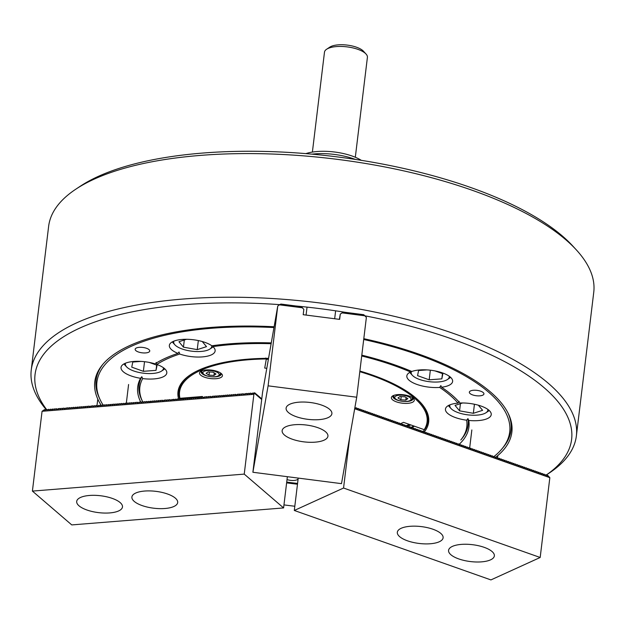 <?xml version="1.0" encoding="UTF-8"?>
<svg xmlns="http://www.w3.org/2000/svg" width="625" height="625" viewBox="0 0 625 625"><rect width="100%" height="100%" fill="white"/><g stroke="black" fill="none" stroke-linecap="round" stroke-linejoin="round"><path stroke-width="0.94" d="M287.023 479.578A7.352 2.711 -173.1 0 0 294.117 480.445A7.352 2.711 -173.1 0 0 298.148 478.695M145.695 352.914A7.352 2.711 -173.1 0 0 149.75 351.016A7.352 2.711 -173.1 0 0 139.219 347.344A7.352 2.711 -173.1 0 0 135.156 349.242A7.352 2.711 -173.1 0 0 145.695 352.914M212.766 345.672L212.883 346.617A23.062 8.5 -173.1 0 1 215.133 350.945A23.062 8.5 -173.1 0 1 202.398 356.898A23.062 8.5 -173.1 0 1 179.719 354.031L179.039 351.984L177.969 353.375A166.82 61.484 -173.1 0 0 154.984 363.852A23.062 8.5 -173.1 0 0 133.766 361.461A23.062 8.5 -173.1 0 0 121.031 367.414A23.062 8.5 -173.1 0 0 140.523 378.289A166.82 61.484 -173.1 0 0 140.688 401.961L137.406 402.859L136.867 402.25L135.484 403.016L135.312 402.375L133.336 403.188L133.383 402.531L131.633 403.32L131.086 402.719L129.711 403.477L129.164 402.867L127.781 403.633L127.609 402.992L125.633 403.805L125.68 403.148L123.93 403.938L123.758 403.305L122.008 404.094L121.461 403.492L120.078 404.25L119.906 403.609L117.93 404.422L117.977 403.766L116.227 404.555L116.055 403.922L114.305 404.711L113.758 404.109L112.375 404.867L112.203 404.234L110.227 405.039L110.273 404.383L108.523 405.172L108.352 404.539L106.602 405.328L106.055 404.727L104.672 405.484L104.125 404.875L102.75 405.641L102.57 405L100.602 405.813L100.648 405.156L96.969 406.102L96.422 405.492L95.047 406.258L94.867 405.617L92.898 406.43L92.945 405.773L89.266 406.719L88.719 406.109L87.344 406.875L87.164 406.234L85.195 407.047L85.242 406.391L83.492 407.18L83.312 406.547L81.562 407.336L81.023 406.734L79.641 407.492L79.461 406.852L77.492 407.664L77.539 407.008L75.789 407.797L75.609 407.164L73.859 407.953L73.32 407.352L71.938 408.109L71.758 407.477L69.789 408.281L69.469 407.656L67.859 408.437L67.906 407.781L64.234 408.727L63.688 408.117L62.305 408.883L62.133 408.242L60.156 409.055L60.211 408.398L56.531 409.344L55.984 408.734L54.602 409.5L54.43 408.859L52.453 409.672L52.508 409.016L50.75 409.805L50.578 409.172L48.828 409.961L48.281 409.359L46.898 410.117L46.727 409.477L44.75 410.289L44.43 409.664L42.062 411.297L32.406 491.094L71.758 524.914L283.594 507.93L287.367 476.695M156.125 362.422L156.82 364.461A23.062 8.5 -173.1 0 1 166.812 372.953A23.062 8.5 -173.1 0 1 154.078 378.914A23.062 8.5 -173.1 0 1 142.672 378.594A164.656 60.688 -173.1 0 0 142.531 401.484L141.688 399.719A165.734 61.086 -173.1 0 1 141.805 376.719L140.523 378.289M271.273 342.898A166.82 61.484 -173.1 0 0 211.852 345.797A23.062 8.5 -173.1 0 0 182.086 339.445A23.062 8.5 -173.1 0 0 169.352 345.406A23.062 8.5 -173.1 0 0 177.969 353.375M479.883 395.836A7.352 2.711 -173.1 0 0 483.938 393.938A7.352 2.711 -173.1 0 0 473.406 390.273A7.352 2.711 -173.1 0 0 469.344 392.172A7.352 2.711 -173.1 0 0 479.883 395.836M459.031 444.438A166.82 61.484 -173.1 0 0 468.797 420.453A23.062 8.5 -173.1 0 0 478.492 420.578A23.062 8.5 -173.1 0 0 491.234 414.625A23.062 8.5 -173.1 0 0 459.945 403.016A166.82 61.484 -173.1 0 0 441.578 387.234A23.062 8.5 -173.1 0 0 452.625 381.445A23.062 8.5 -173.1 0 0 419.578 369.953A23.062 8.5 -173.1 0 0 411.805 371.484A166.82 61.484 -173.1 0 0 361.805 355.156M441.578 387.234L440.852 385.609L439.68 387.422A164.656 60.688 -173.1 0 1 450 395.188A164.656 60.688 -173.1 0 1 457.977 403.141L459.164 401.344M286.719 482.078A207.891 76.625 -173.1 0 0 297.578 483.43M494.055 456.492A207.891 76.625 -173.1 0 0 502.125 448.672A207.891 76.625 -173.1 0 0 488.516 392.102A207.891 76.625 -173.1 0 0 363.695 339.508M502.125 448.672L503.367 447.164A208.977 77.023 -173.1 0 0 508.016 413.031M495.875 457.133A210.055 77.422 -173.1 0 0 508.453 413.922A210.055 77.422 -173.1 0 0 490.445 391.945A210.055 77.422 -173.1 0 0 363.797 338.688M274.117 326.758A210.055 77.422 -173.1 0 0 102.461 364.789A210.055 77.422 -173.1 0 0 101.328 405.508M103.094 364.031A208.977 77.023 -173.1 0 0 99.469 398.289L100.312 400.055A207.891 76.625 -173.1 0 0 103.289 405.336M194.734 397.109A121.781 44.891 -173.1 0 0 195.656 397.969M194.422 397.133A122.781 45.258 -173.1 0 0 194.938 397.594M411.062 427.656L412 427.508A125.383 46.219 -173.1 0 0 414.375 426.188M178.656 399.172A126.25 46.531 6.9 0 1 190.484 374.711A126.25 46.531 6.9 0 1 247.719 359.172A126.25 46.531 6.9 0 1 268.555 358.328M359.883 371.055A126.25 46.531 6.9 0 1 420.602 402.555A126.25 46.531 6.9 0 1 424.383 431.883M423.07 431.617A125.383 46.219 -173.1 0 0 424.945 429.109M415.875 398.008A125.383 46.219 6.9 0 1 427.883 421.344L427.898 421.211A125.383 46.219 -173.1 0 0 420.242 402.172M279.805 304.648A270.227 99.602 -173.1 0 0 184.312 304.68A270.227 99.602 -173.1 0 0 46.555 409.492M283.961 504.898A270.227 99.602 -173.1 0 0 294.812 506.242M46.188 409.602A274.547 101.195 6.9 0 1 31.25 369.977A274.547 101.195 6.9 0 1 182.891 299.055A274.547 101.195 6.9 0 1 576.367 435.945A274.547 101.195 6.9 0 1 549.203 473.07L546.25 475.031A270.227 99.602 -173.1 0 0 365.055 315.844M75.797 189.203L80.141 186.32A270.227 99.602 6.9 0 1 202.656 153.062A270.227 99.602 6.9 0 1 572.695 245.922L576.227 249.766A274.547 101.195 -173.1 0 0 200.273 155.414A274.547 101.195 -173.1 0 0 75.797 189.203A274.547 101.195 -173.1 0 0 48.633 226.336L31.25 369.977M405.703 425.766L406.641 425.617A121.781 44.891 -173.1 0 0 409.18 424.359M460.781 440A164.656 60.688 -173.1 0 0 466.641 420.203L467.922 418.609A165.734 61.086 -173.1 0 1 462.023 438.484L460.781 440M142.672 378.594L141.805 376.719M410.906 371.102L410.539 372A164.656 60.688 -173.1 0 0 361.703 355.984M271.133 343.711A164.656 60.688 -173.1 0 0 212.883 346.617M345.266 312.328A270.227 99.602 -173.1 0 0 295.812 305.977M286.625 482.867A210.055 77.422 -173.1 0 0 297.477 484.219M576.367 435.945L593.75 292.297A274.547 101.195 -173.1 0 0 576.227 249.766M190.922 374.422A125.383 46.219 -173.1 0 0 178.945 391.086L178.93 391.219A125.383 46.219 6.9 0 1 196.156 371.414M179.367 397.562A125.383 46.219 -173.1 0 0 179.773 398.969M189.289 397.547A125.383 46.219 -173.1 0 0 190.062 398.328M457.977 403.141A23.062 8.5 -173.1 0 0 445.445 409.086A23.062 8.5 -173.1 0 0 466.641 420.203M410.539 372A23.062 8.5 -173.1 0 0 406.836 375.906A23.062 8.5 -173.1 0 0 439.68 387.422M179.719 354.031A164.656 60.688 -173.1 0 0 156.82 364.461M468.797 420.453L467.922 418.609M273.977 327.555A207.891 76.625 -173.1 0 0 100.312 400.055M406.758 425.727A122.781 45.258 -173.1 0 0 409.43 424.445M89.43 495.469A23.062 8.5 -173.1 0 0 76.695 501.43A23.062 8.5 -173.1 0 0 109.742 512.922A23.062 8.5 -173.1 0 0 122.477 506.969A23.062 8.5 -173.1 0 0 89.43 495.469M144.633 491.047A23.062 8.5 -173.1 0 0 131.898 497A23.062 8.5 -173.1 0 0 164.945 508.5A23.062 8.5 -173.1 0 0 177.68 502.539A23.062 8.5 -173.1 0 0 144.633 491.047M42.062 411.297L253.891 394.312L254.703 392.805L251.031 393.75L250.484 393.141L249.102 393.906L248.93 393.266L246.953 394.078L247.008 393.422L243.328 394.367L242.781 393.758L241.398 394.523L241.227 393.883L239.25 394.695L239.305 394.039L235.625 394.984L235.078 394.375L233.695 395.141L233.523 394.5L231.547 395.312L231.602 394.656L229.844 395.445L229.672 394.812L227.922 395.602L227.375 395L225.992 395.758L225.82 395.117L223.844 395.93L223.898 395.273L222.141 396.062L221.969 395.43L220.219 396.219L219.672 395.617L218.289 396.375L218.117 395.742L216.141 396.547L215.82 395.922L214.219 396.703L214.266 396.047L210.586 396.992L210.047 396.383L208.664 397.148L208.492 396.508L206.516 397.32L206.562 396.664L202.883 397.609L202.344 397L200.961 397.766L200.789 397.125L198.812 397.938L198.859 397.281L197.109 398.07L196.938 397.438L195.18 398.227L194.641 397.625L193.258 398.383L193.086 397.742L191.109 398.555L191.156 397.898L189.406 398.688L189.234 398.055L187.477 398.844L186.938 398.242L185.555 399L185.383 398.367L183.406 399.172L183.453 398.516L181.703 399.305L181.531 398.672L179.773 399.461L179.234 398.859L177.852 399.617L177.305 399.008L175.922 399.773L175.75 399.133L173.773 399.945L173.828 399.289L170.148 400.234L169.602 399.625L168.219 400.391L168.047 399.75L166.07 400.562L166.125 399.906L162.445 400.852L161.898 400.242L160.516 401.008L160.344 400.367L158.367 401.18L158.422 400.523L156.664 401.312L156.492 400.68L154.742 401.469L154.195 400.867L152.812 401.625L152.641 400.984L150.664 401.797L150.719 401.141L148.961 401.93L148.789 401.297L147.039 402.086L146.492 401.484L145.109 402.242L144.57 401.633L142.969 402.414L142.641 401.789L141.039 402.57L140.719 401.945M254.703 392.805L261.773 398.875M252.781 392.961L253.297 393.406M250.852 393.117L251.375 393.562M248.93 393.266L249.445 393.711M247.008 393.422L247.523 393.867M245.078 393.578L245.594 394.023M243.156 393.734L243.672 394.18M241.227 393.883L241.742 394.328M239.305 394.039L239.82 394.484M237.375 394.195L237.891 394.641M235.453 394.352L235.969 394.797M233.523 394.5L234.039 394.945M231.602 394.656L232.117 395.102M229.672 394.812L230.188 395.258M227.75 394.969L228.266 395.414M225.82 395.117L226.336 395.562M223.898 395.273L224.414 395.719M221.969 395.43L222.484 395.875M220.047 395.586L220.562 396.031M218.117 395.742L218.633 396.188M216.195 395.891L216.711 396.336M214.266 396.047L214.781 396.492M212.344 396.203L212.859 396.648M210.414 396.359L210.93 396.805M208.492 396.508L209.008 396.953M206.562 396.664L207.078 397.109M204.641 396.82L205.156 397.266M202.711 396.977L203.227 397.422M200.789 397.125L201.305 397.57M198.859 397.281L199.375 397.727M196.938 397.438L197.453 397.883M195.008 397.594L195.523 398.039M193.086 397.742L193.602 398.188M191.156 397.898L191.672 398.344M189.234 398.055L189.75 398.5M187.305 398.211L187.82 398.656M185.383 398.367L185.898 398.805M183.453 398.516L183.969 398.961M181.531 398.672L182.047 399.117M179.602 398.828L180.117 399.273M177.68 398.984L178.195 399.43M175.75 399.133L176.266 399.578M173.828 399.289L174.344 399.734M171.898 399.445L172.414 399.891M169.977 399.602L170.492 400.047M168.047 399.75L168.562 400.195M166.125 399.906L166.641 400.352M164.195 400.063L164.719 400.508M162.273 400.219L162.789 400.664M160.344 400.367L160.867 400.812M158.422 400.523L158.938 400.969M156.492 400.68L157.016 401.125M154.57 400.836L155.086 401.281M152.641 400.984L153.164 401.43M150.719 401.141L151.234 401.586M148.789 401.297L149.312 401.742M146.867 401.453L147.383 401.898M144.938 401.609L145.461 402.055M143.016 401.758L143.531 402.203M141.086 401.914L141.609 402.359M139.164 402.07L139.68 402.516M137.234 402.227L137.758 402.672M135.312 402.375L135.828 402.82M133.383 402.531L133.906 402.977M131.461 402.688L131.977 403.133M129.531 402.844L130.055 403.289M127.609 402.992L128.125 403.438M125.68 403.148L126.203 403.594M123.758 403.305L124.273 403.75M121.828 403.461L122.352 403.906M119.906 403.609L120.422 404.055M117.977 403.766L118.5 404.211M116.055 403.922L116.57 404.367M114.125 404.078L114.648 404.523M112.203 404.234L112.719 404.672M110.273 404.383L110.797 404.828M108.352 404.539L108.867 404.984M106.422 404.695L106.945 405.141M104.5 404.852L105.016 405.297M102.57 405L103.094 405.445M100.648 405.156L101.164 405.602M98.719 405.312L99.242 405.758M96.797 405.469L97.312 405.914M94.867 405.617L95.391 406.062M92.945 405.773L93.461 406.219M91.016 405.93L91.539 406.375M89.094 406.086L89.609 406.531M87.164 406.234L87.688 406.68M85.242 406.391L85.758 406.836M83.312 406.547L83.836 406.992M81.391 406.703L81.906 407.148M79.461 406.852L79.984 407.297M77.539 407.008L78.055 407.453M75.609 407.164L76.133 407.609M73.688 407.32L74.203 407.766M71.758 407.477L72.281 407.922M69.836 407.625L70.352 408.07M67.906 407.781L68.43 408.227M65.984 407.938L66.5 408.383M64.055 408.094L64.578 408.539M62.133 408.242L62.648 408.688M60.211 408.398L60.727 408.844M58.281 408.555L58.797 409M56.359 408.711L56.875 409.156M54.43 408.859L54.945 409.305M52.508 409.016L53.023 409.461M50.578 409.172L51.094 409.617M48.656 409.328L49.172 409.773M46.727 409.477L47.242 409.922M44.805 409.633L45.32 410.078M261.703 399.477L254.695 393.484M253.891 394.312L244.234 474.109L32.406 491.094M244.234 474.109L283.594 507.93M205.898 369.969A11.531 4.25 6.9 0 1 221.688 373.93A11.531 4.25 6.9 0 1 216.055 378.695A11.531 4.25 6.9 0 1 202.898 376.523A11.531 4.25 6.9 0 1 200.672 371.383A11.531 4.25 6.9 0 1 205.898 369.969M201.531 370.922A10.086 3.719 -173.1 0 0 201.117 371.789A10.086 3.719 -173.1 0 0 215.578 376.82A10.086 3.719 -173.1 0 0 221.148 374.211A10.086 3.719 -173.1 0 0 220.953 373.273M397.742 394.609A11.531 4.25 6.9 0 1 413.531 398.57A11.531 4.25 6.9 0 1 407.898 403.336A11.531 4.25 6.9 0 1 394.75 401.164A11.531 4.25 6.9 0 1 392.516 396.023A11.531 4.25 6.9 0 1 397.742 394.609M393.383 395.562A10.086 3.719 -173.1 0 0 392.969 396.43A10.086 3.719 -173.1 0 0 407.43 401.461A10.086 3.719 -173.1 0 0 413 398.852A10.086 3.719 -173.1 0 0 412.805 397.914M400.273 423.812L403.492 422.344L424.219 429.664A124.664 45.953 -173.1 0 0 414.375 398.047A124.664 45.953 -173.1 0 0 359.805 371.688M266.797 368.336L264.719 368.07L266.32 358.961A124.664 45.953 -173.1 0 0 179.961 398.297L202.289 396.508L203.305 397.375M427.883 421.344A125.383 46.219 6.9 0 1 425.094 428.984L424.219 429.664M179.961 398.297L179.305 397.477A125.383 46.219 6.9 0 1 178.93 391.219M266.398 358.344L266.32 358.961M266.352 358.695L265.766 358.023M268.367 359.406L266.289 359.141M305.859 153.625A35.312 13.016 6.9 0 1 318.016 151.453A35.312 13.016 6.9 0 1 361.289 160.328M355.266 159.391A39.633 14.609 -173.1 0 0 315.742 153.797A39.633 14.609 -173.1 0 0 311.938 154.148M326.625 49.242L329.812 47.125A18.445 6.797 6.9 0 1 347.117 45.086A18.445 6.797 6.9 0 1 363.438 51.195L366.023 54.008A21.617 7.969 -173.1 0 0 346.906 46.852A21.617 7.969 -173.1 0 0 326.625 49.242A21.617 7.969 -173.1 0 0 324.883 50.984A21.617 7.969 -173.1 0 0 324.484 52.164L312.391 152.07M355.312 157.266L367.406 57.359A21.617 7.969 -173.1 0 0 366.023 54.008M215.797 376.641A8.211 3.031 -173.1 0 0 218.398 375.766A8.211 3.031 -173.1 0 0 216.328 371.891A8.211 3.031 -173.1 0 0 206.312 370.688A8.211 3.031 -173.1 0 0 203.422 373.953A8.211 3.031 -173.1 0 0 215.797 376.641M220.273 372.805A9.367 3.453 6.9 0 1 220.484 373.727A9.367 3.453 6.9 0 1 219.555 374.992L218.398 375.766M206.117 373.328L209 375.133L213.937 375.477L215.992 374L213.109 372.195L208.172 371.859L206.117 373.328M203.422 373.953L202.484 372.93A9.367 3.453 6.9 0 1 201.883 371.477A9.367 3.453 6.9 0 1 202.305 370.625M214.25 372.906L213.937 375.477M209.383 371.938L209 375.133M394.773 397.75A8.211 3.031 -173.1 0 0 395.273 398.594A8.211 3.031 -173.1 0 0 402.539 401.312A8.211 3.031 -173.1 0 0 410.242 400.406A8.211 3.031 -173.1 0 0 411.031 398.859A8.211 3.031 -173.1 0 0 402.117 395.195A8.211 3.031 -173.1 0 0 394.773 397.75M412.125 397.445A9.367 3.453 6.9 0 1 412.297 397.875A9.367 3.453 6.9 0 1 412.328 398.367A9.367 3.453 6.9 0 1 411.406 399.633L410.242 400.406M395.273 398.594L394.328 397.57A9.367 3.453 6.9 0 1 393.766 396.609A9.367 3.453 6.9 0 1 393.734 396.117A9.367 3.453 6.9 0 1 394.156 395.273M404.961 396.836L400.023 396.5L397.961 397.969L400.844 399.773L405.781 400.117L407.844 398.641L404.961 396.836M406.094 397.547L405.781 400.117M401.234 396.578L400.844 399.773M125.578 363.141A19.164 7.062 -173.1 0 0 126.594 366.859A19.164 7.062 -173.1 0 0 143 373.141A19.164 7.062 -173.1 0 0 161.539 371.086A19.164 7.062 -173.1 0 0 163.414 367.719M126.594 366.859L124.594 364.688A21.617 7.969 6.9 0 1 123.961 363.898M141.078 361.398L132.781 362.031L131.742 367.156L143.367 371.32L156.023 370.359L157.062 365.234L149.172 362.406M164.797 368.836A21.617 7.969 6.9 0 1 164 369.453L161.539 371.086M156.664 365.094L156.023 370.359M144.531 361.695L143.367 371.32M411.523 371.367A19.164 7.062 -173.1 0 0 412.406 375.359A19.164 7.062 -173.1 0 0 427.992 381.516A19.164 7.062 -173.1 0 0 445.961 380.328A19.164 7.062 -173.1 0 0 447.344 379.586A19.164 7.062 -173.1 0 0 449.227 376.219M450.609 377.336A21.617 7.969 6.9 0 1 449.812 377.945L447.344 379.586M426.891 369.898L418.594 370.523L417.555 375.648L429.18 379.812L441.836 378.852L442.875 373.727L434.984 370.898M412.406 375.359L410.406 373.18A21.617 7.969 6.9 0 1 409.773 372.391M442.477 373.586L441.836 378.852M430.344 370.195L429.18 379.812M173.898 341.133A19.164 7.062 -173.1 0 0 174.914 344.852A19.164 7.062 -173.1 0 0 198.852 351.555A19.164 7.062 -173.1 0 0 209.859 349.078A19.164 7.062 -173.1 0 0 211.734 345.711M213.117 346.828A21.617 7.969 6.9 0 1 212.32 347.445L209.859 349.078M186.492 339.297L178.938 341.727L183.453 347.164L197.242 349.625L206.508 346.648L202.258 341.531M197.844 340.469L195.555 340.055M174.914 344.852L172.914 342.68A21.617 7.969 6.9 0 1 172.281 341.891M198.336 340.57L197.242 349.625M184.32 339.992L183.453 347.164M450 404.812A19.164 7.062 -173.1 0 0 451.016 408.531A19.164 7.062 -173.1 0 0 467.977 414.875A19.164 7.062 -173.1 0 0 485.953 412.758A19.164 7.062 -173.1 0 0 487.508 411.195A19.164 7.062 -173.1 0 0 487.828 409.391M489.219 410.508A21.617 7.969 6.9 0 1 488.422 411.125L485.953 412.758M451.016 408.531L449.016 406.352A21.617 7.969 6.9 0 1 448.383 405.57M473.945 404.148L471.656 403.734M462.586 402.977L455.031 405.398L459.555 410.844L473.344 413.305L482.609 410.328L478.359 405.203M474.438 404.242L473.344 413.305M460.422 403.672L459.555 410.844M331.867 413.844A23.062 8.5 -173.1 0 0 331.891 413.68A23.062 8.5 -173.1 0 0 310.25 402.5A23.062 8.5 -173.1 0 0 286.133 407.969A23.062 8.5 -173.1 0 0 286.109 408.133A23.062 8.5 -173.1 0 0 307.75 419.32A23.062 8.5 -173.1 0 0 331.867 413.844M327.898 436.367A23.062 8.5 -173.1 0 0 327.93 436.203A23.062 8.5 -173.1 0 0 306.281 425.023A23.062 8.5 -173.1 0 0 282.164 430.492A23.062 8.5 -173.1 0 0 282.141 430.664A23.062 8.5 -173.1 0 0 303.789 441.844A23.062 8.5 -173.1 0 0 327.898 436.367M268.102 385.836L277.758 306.031L279.43 304.828L280.883 304.055L301.25 306.672L303.844 309.383L303.203 314.703L339.648 319.383L340.289 314.062L343.414 312.086L363.781 314.703L366.375 317.414L356.719 397.219L268.102 385.836L252.891 472.266L262.547 392.461L277.758 306.031M339.359 319.352L340.289 314.062M252.891 472.266L341.5 483.648L356.719 397.219M365.039 315.828L341.961 312.859M302.508 307.797L279.43 304.828M458.75 558.914A23.062 8.5 -173.1 0 0 481.82 561.836A23.062 8.5 -173.1 0 0 494.352 555.898A23.062 8.5 -173.1 0 0 484.172 547.336A23.062 8.5 -173.1 0 0 461.102 544.414A23.062 8.5 -173.1 0 0 448.57 550.359A23.062 8.5 -173.1 0 0 458.75 558.914M407.508 540.82A23.062 8.5 -173.1 0 0 430.578 543.734A23.062 8.5 -173.1 0 0 443.109 537.797A23.062 8.5 -173.1 0 0 432.93 529.234A23.062 8.5 -173.1 0 0 409.859 526.32A23.062 8.5 -173.1 0 0 397.328 532.258A23.062 8.5 -173.1 0 0 407.508 540.82M355.648 408.086L356.586 407.938L357.773 409.023M357.438 408.719L358.375 408.57L359.562 409.656M359.227 409.344L360.164 409.195L361.352 410.289M361.016 409.977L361.953 409.828L363.141 410.922M362.805 410.609L363.742 410.461L364.93 411.547M364.586 411.242L365.523 411.094L366.711 412.18M366.375 411.875L367.312 411.727L368.5 412.812M368.164 412.508L369.102 412.359L370.289 413.445M369.953 413.133L370.891 412.984L372.078 414.078M371.742 413.766L372.672 413.617L373.867 414.711M373.523 414.398L374.461 414.25L375.648 415.336M375.312 415.031L376.25 414.883L377.438 415.969M377.102 415.664L378.039 415.516L379.227 416.602M378.891 416.289L379.828 416.141L381.016 417.234M380.68 416.922L381.609 416.773L382.805 417.867M382.461 417.555L383.398 417.406L384.586 418.492M384.25 418.188L385.188 418.039L386.375 419.125M386.039 418.82L386.977 418.672L388.164 419.758M387.828 419.445L388.766 419.297L389.953 420.391M389.617 420.078L390.547 419.93L391.734 421.023M391.398 420.711L392.336 420.563L393.523 421.648M393.188 421.344L394.125 421.195L395.312 422.281M394.977 421.977L395.914 421.828L397.102 422.914M396.766 422.602L397.703 422.453L398.891 423.547M398.547 423.234L399.484 423.086L400.672 424.18M400.336 423.867L401.273 423.719L402.461 424.805M402.125 424.5L403.062 424.352L404.25 425.437M403.914 425.133L404.852 424.984L406.039 426.07M407.484 426.391L408.422 426.242L409.609 427.336M409.273 427.023L410.211 426.875L411.398 427.969M412.852 428.289L413.789 428.141L414.977 429.227M414.641 428.922L415.578 428.773L416.766 429.859M416.422 429.547L417.359 429.398L418.547 430.492M418.211 430.18L419.148 430.031L420.336 431.125M420 430.813L420.937 430.664L422.125 431.75M421.789 431.445L422.727 431.297L423.914 432.383M423.578 432.078L424.508 431.93L425.703 433.016M425.359 432.703L426.297 432.555L427.484 433.648M427.148 433.336L428.086 433.188L429.273 434.281M428.938 433.969L429.875 433.82L431.062 434.906M430.727 434.602L431.664 434.453L432.852 435.539M432.516 435.234L433.445 435.086L434.641 436.172M434.297 435.867L435.234 435.719L436.422 436.805M436.086 436.492L437.023 436.344L438.211 437.437M437.875 437.125L438.812 436.977L440 438.07M439.664 437.758L440.602 437.609L441.789 438.695M441.453 438.391L442.383 438.242L443.57 439.328M443.234 439.023L444.172 438.875L445.359 439.961M445.023 439.648L445.961 439.5L447.148 440.594M446.812 440.281L447.75 440.133L448.938 441.227M448.602 440.914L449.539 440.766L450.727 441.852M450.383 441.547L451.32 441.398L452.508 442.484M452.172 442.18L453.109 442.031L454.297 443.117M453.961 442.805L454.898 442.656L456.086 443.75M455.75 443.438L456.687 443.289L457.875 444.383M457.539 444.07L458.477 443.922L459.664 445.008M459.32 444.703L460.258 444.555L461.445 445.641M461.109 445.336L462.047 445.188L463.234 446.273M462.898 445.961L463.836 445.812L465.023 446.906M464.687 446.594L465.625 446.445L466.812 447.539M466.477 447.227L467.414 447.078L468.602 448.164M468.258 447.859L469.195 447.711L470.383 448.797M470.047 448.492L470.984 448.344L472.172 449.43M471.836 449.125L472.773 448.977L473.961 450.063M473.625 449.75L474.563 449.602L475.75 450.695M475.414 450.383L476.344 450.234L477.539 451.328M477.195 451.016L478.133 450.867L479.32 451.953M478.984 451.648L479.922 451.5L481.109 452.586M480.773 452.281L481.711 452.133L482.898 453.219M482.562 452.906L483.5 452.758L484.688 453.852M484.352 453.539L485.281 453.391L486.477 454.484M486.133 454.172L487.07 454.023L488.258 455.109M487.922 454.805L488.859 454.656L490.047 455.742M489.711 455.438L490.648 455.289L491.836 456.375M491.5 456.062L492.438 455.914L493.625 457.008M493.289 456.695L494.219 456.547L495.406 457.641M495.07 457.328L496.008 457.18L497.195 458.266M496.859 457.961L497.797 457.812L498.984 458.898M498.648 458.594L499.586 458.445L500.773 459.531M500.437 459.227L501.375 459.078L502.562 460.164M502.219 459.852L503.156 459.703L504.344 460.797M504.008 460.484L504.945 460.336L506.133 461.422M505.797 461.117L506.734 460.969L507.922 462.055M507.586 461.75L508.523 461.602L509.711 462.688M509.375 462.383L510.313 462.234L511.5 463.32M511.156 463.008L512.094 462.859L513.281 463.953M512.945 463.641L513.883 463.492L515.07 464.586M514.734 464.273L515.672 464.125L516.859 465.211M516.523 464.906L517.461 464.758L518.648 465.844M518.312 465.539L519.242 465.391L520.438 466.477M520.094 466.164L521.031 466.016L522.219 467.109M521.883 466.797L522.82 466.648L524.008 467.742M523.672 467.43L524.609 467.281L525.797 468.367M525.461 468.062L526.398 467.914L527.586 469M527.25 468.695L528.18 468.547L529.375 469.633M529.031 469.32L529.969 469.172L531.156 470.266M530.82 469.953L531.758 469.805L532.945 470.898M532.609 470.586L533.547 470.438L534.734 471.523M534.398 471.219L535.336 471.07L536.523 472.156M536.188 471.852L537.117 471.703L538.312 472.789M537.969 472.484L538.906 472.336L540.094 473.422M539.758 473.109L540.695 472.961L541.883 474.055M541.547 473.742L542.484 473.594L543.672 474.688M543.336 474.375L544.273 474.227L545.461 475.312M545.125 475.008L546.055 474.859L547.242 475.945M298.219 478.086L294.305 510.469L343.555 488.031L540.18 557.484L549.836 477.68L547.844 475.492L547.406 476.039M354.688 408.75L549.836 477.68M343.555 488.031L349.781 436.617M545.711 474.734L545.625 475.406M543.93 474.102L543.836 474.773M542.141 473.477L542.047 474.148M540.352 472.844L540.258 473.516M538.562 472.211L538.469 472.883M536.773 471.578L536.688 472.25M534.992 470.945L534.898 471.617M533.203 470.32L533.109 470.984M531.414 469.688L531.32 470.359M529.625 469.055L529.531 469.727M527.836 468.422L527.75 469.094M526.055 467.789L525.961 468.461M524.266 467.156L524.172 467.828M522.477 466.531L522.383 467.203M520.688 465.898L520.594 466.57M518.898 465.266L518.812 465.938M517.117 464.633L517.023 465.305M515.328 464L515.234 464.672M513.539 463.375L513.445 464.047M511.75 462.742L511.664 463.414M509.969 462.109L509.875 462.781M508.18 461.477L508.086 462.148M506.391 460.844L506.297 461.516M504.602 460.219L504.508 460.891M502.812 459.586L502.727 460.258M501.031 458.953L500.938 459.625M499.242 458.32L499.148 458.992M497.453 457.688L497.359 458.359M495.664 457.062L495.57 457.727M493.875 456.43L493.789 457.102M492.094 455.797L492 456.469M490.305 455.164L490.211 455.836M488.516 454.531L488.422 455.203M486.727 453.898L486.633 454.57M484.938 453.273L484.852 453.945M483.156 452.641L483.063 453.312M481.367 452.008L481.273 452.68M479.578 451.375L479.484 452.047M477.789 450.742L477.695 451.414M476 450.117L475.914 450.789M474.219 449.484L474.125 450.156M472.43 448.852L472.336 449.523M470.641 448.219L470.547 448.891M468.852 447.586L468.766 448.258M467.062 446.961L466.977 447.625M465.281 446.328L465.188 447M463.492 445.695L463.398 446.367M461.703 445.062L461.609 445.734M459.914 444.43L459.828 445.102M458.133 443.797L458.039 444.469M456.344 443.172L456.25 443.844M454.555 442.539L454.461 443.211M452.766 441.906L452.672 442.578M450.977 441.273L450.891 441.945M449.195 440.641L449.102 441.312M447.406 440.016L447.312 440.688M445.617 439.383L445.523 440.055M443.828 438.75L443.734 439.422M442.039 438.117L441.953 438.789M440.258 437.484L440.164 438.156M438.469 436.859L438.375 437.531M436.68 436.227L436.586 436.898M434.891 435.594L434.797 436.266M433.102 434.961L433.016 435.633M431.32 434.328L431.227 435M429.531 433.703L429.437 434.367M427.742 433.07L427.648 433.742M425.953 432.438L425.859 433.109M424.164 431.805L424.078 432.477M422.383 431.172L422.289 431.844M420.594 430.539L420.5 431.211M418.805 429.914L418.711 430.586M417.016 429.281L416.93 429.953M415.227 428.648L415.141 429.32M413.445 428.016L413.391 428.672L412 427.508M411.656 427.383L411.562 428.055M409.867 426.758L409.773 427.43M408.078 426.125L407.828 426.703L406.641 425.617M406.297 425.492L406.203 426.164M404.508 424.859L404.414 425.531M402.719 424.227L402.625 424.898M400.93 423.602L400.836 424.273M399.141 422.969L399.055 423.641M397.359 422.336L397.266 423.008M395.57 421.703L395.477 422.375M393.781 421.07L393.688 421.742M391.992 420.445L391.898 421.109M390.203 419.812L390.117 420.484M388.422 419.18L388.328 419.852M386.633 418.547L386.539 419.219M384.844 417.914L384.75 418.586M383.055 417.281L382.961 417.953M381.266 416.656L381.18 417.328M379.484 416.023L379.391 416.695M377.695 415.391L377.602 416.062M375.906 414.758L375.812 415.43M374.117 414.125L374.023 414.797M372.328 413.5L372.242 414.172M370.547 412.867L370.453 413.539M368.758 412.234L368.664 412.906M366.969 411.602L366.875 412.273M365.18 410.969L365.094 411.641M363.391 410.344L363.305 411.008M361.609 409.711L361.516 410.383M359.82 409.078L359.727 409.75M358.031 408.445L357.938 409.117M356.242 407.812L356.195 408.469L354.922 407.414M546.906 475.641L547.5 475.367M294.305 510.469L490.922 579.914L540.18 557.484M410.867 427.477A125.727 46.344 -173.1 0 0 413.773 425.977M408.156 426.148A124.375 45.844 -173.1 0 0 410.75 424.914M189.875 397.5A125.727 46.344 -173.1 0 0 190.484 398.094M193 397.25A124.375 45.844 -173.1 0 0 193.875 398.039M302.438 307.766L279.508 304.82M364.969 315.797L342.031 312.852M97.789 399.086L96.992 405.633M128.586 384.5L126.281 403.555M220.57 372.992L220.484 373.727M201.969 370.742L201.883 371.477M412.422 397.641L412.328 398.367M393.82 395.383L393.734 396.117M335.625 310.82L334.672 318.742M307.039 307.117L306.078 315.07M471.844 429.961L469.648 448.125M497.781 455.57L497.523 457.711"/></g></svg>
